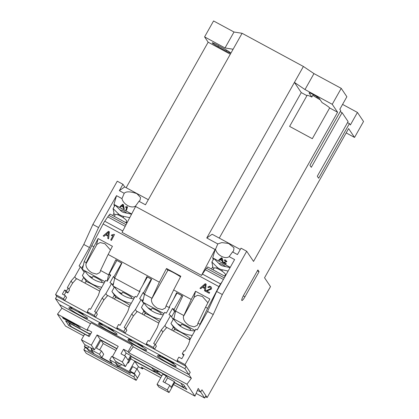 <?xml version="1.0" encoding="UTF-8"?>
<svg xmlns="http://www.w3.org/2000/svg" width="419" height="419" viewBox="0 0 419 419"><rect width="100%" height="100%" fill="white"/><g stroke="black" fill="none" stroke-linecap="round" stroke-linejoin="round"><path stroke-width="0.63" d="M125.815 222.63L126.632 221.253A6.563 1.388 -149.3 0 0 122.086 216.948L119.221 215.397A6.563 1.388 -149.3 0 0 115.901 214.35A6.563 1.388 -149.3 0 0 115.345 214.554L114.261 216.382M121.987 220.562A6.563 1.388 30.7 0 0 120.887 219.828L120.824 219.933M213.051 269.846L214.135 268.019A6.563 1.388 30.7 0 1 218.011 268.862L220.876 270.412A6.563 1.388 30.7 0 1 224.521 273.136A6.563 1.388 30.7 0 1 225.422 274.717L224.605 276.095M173.487 331.047L174.314 329.575A8.925 0.828 29.4 0 1 176.352 330.125A8.925 0.828 29.4 0 1 180.306 332.047L181.862 332.885A8.925 0.828 29.4 0 1 189.87 338.343L189.189 339.542M143.963 315.067L144.791 313.601A8.925 0.828 29.4 0 1 146.828 314.145A8.925 0.828 29.4 0 1 150.788 316.067L152.338 316.905A8.925 0.828 29.4 0 1 159.55 321.452M114.439 299.087L115.267 297.621A8.925 0.828 29.4 0 1 117.31 298.166A8.925 0.828 29.4 0 1 121.264 300.088L122.814 300.931A8.925 0.828 29.4 0 1 130.026 305.472M84.921 283.113L85.743 281.641A8.925 0.828 29.4 0 1 87.786 282.191A8.925 0.828 29.4 0 1 91.74 284.113L93.29 284.951A8.925 0.828 29.4 0 1 100.502 289.498M175.53 329.795A30.676 30.037 146.1 0 1 173.78 327.637L170.957 323.442L173.55 318.838L174.823 320.718M192.284 335.415A30.676 30.037 146.1 0 1 180.699 331.916A30.676 30.037 146.1 0 1 170.957 323.442M146.006 313.815A30.676 30.037 146.1 0 1 144.256 311.663L141.433 307.462L144.026 302.858L145.299 304.744M160.823 319.194A30.676 30.037 146.1 0 1 151.18 315.936A30.676 30.037 146.1 0 1 141.433 307.462M116.482 297.836A30.676 30.037 146.1 0 1 114.733 295.683L111.91 291.483L114.507 286.879L115.775 288.764M131.299 303.215A30.676 30.037 146.1 0 1 121.657 299.962A30.676 30.037 146.1 0 1 111.91 291.483M86.958 281.861A30.676 30.037 146.1 0 1 85.214 279.703L82.386 275.508L84.984 270.904L86.251 272.785M101.775 287.24A30.676 30.037 146.1 0 1 92.133 283.982A30.676 30.037 146.1 0 1 82.386 275.508M110.475 250.002L104.933 243.743L100.11 242.538L96.752 244.466L96.38 245.403L98.114 238.542L112.423 246.283L108.139 254.474L159.351 282.191L166.5 268.506L167.783 270.412A8.27 0.765 29.4 0 1 167.736 270.224A8.27 0.765 29.4 0 1 174 272.895A8.27 0.765 29.4 0 1 180.505 276.828M166.5 268.506L180.809 276.247L173.66 289.938L166.044 305.912L165.453 307.965L162.263 309.604L157.497 308.295C153.254 305.64 151.249 302.665 151.469 299.37L159.351 282.191M126.795 213.145A4.462 0.943 -149.3 0 0 122.851 210.731A4.462 0.943 -149.3 0 0 120.358 210.223L120.332 210.275M108.139 254.474L100.529 270.454L99.937 272.507L96.742 274.146L91.981 272.837C87.739 270.182 85.727 267.207 85.953 263.912L86.22 262.708L84.177 261.603L91.787 245.628L103.116 223.956A5.253 0.948 -61.6 0 1 103.551 223.149A5.253 0.948 -61.6 0 1 104.75 221.222L107.756 216.895A7.877 1.419 -61.6 0 1 108.872 215.418L110.008 214.078L126.847 223.191M207.903 302.733L202.356 296.469L197.532 295.264L194.18 297.191L193.808 298.129L195.537 291.268L191.258 299.459L183.375 316.638C183.155 319.933 185.161 322.908 189.404 325.563L194.17 326.872L197.359 325.233L197.951 323.18L199.994 324.285L207.609 308.311L218.933 286.633L103.116 223.956M190.132 330.387L190.635 329.491A5.253 0.487 -150.6 0 0 187.832 327.386A5.253 0.487 -150.6 0 0 182.684 324.657A5.253 0.487 -150.6 0 0 181.485 324.337L180.432 326.212M173.555 318.838L173.55 318.838A25.952 25.412 -33.9 0 0 174.168 319.791A25.952 25.412 -33.9 0 0 183.014 327.815A25.952 25.412 -33.9 0 0 194.835 330.884M160.608 314.407L161.111 313.512A5.253 0.487 -150.6 0 0 158.309 311.411A5.253 0.487 -150.6 0 0 153.165 308.677A5.253 0.487 -150.6 0 0 151.966 308.358L150.908 310.233M144.031 302.858L144.026 302.858A25.952 25.412 -33.9 0 0 144.644 303.817A25.952 25.412 -33.9 0 0 153.49 311.841A25.952 25.412 -33.9 0 0 163.3 314.8M131.084 298.428L131.592 297.537A5.253 0.487 -150.6 0 0 128.79 295.432A5.253 0.487 -150.6 0 0 123.642 292.698A5.253 0.487 -150.6 0 0 122.442 292.378L121.384 294.253M114.507 286.884L114.507 286.879A25.952 25.412 -33.9 0 0 115.12 287.837A25.952 25.412 -33.9 0 0 123.966 295.861A25.952 25.412 -33.9 0 0 133.776 298.82M101.566 282.453L102.068 281.558A5.253 0.487 -150.6 0 0 99.266 279.452A5.253 0.487 -150.6 0 0 94.118 276.723A5.253 0.487 -150.6 0 0 92.918 276.404L91.861 278.279M84.984 270.904L84.984 270.904A25.952 25.412 -33.9 0 0 85.596 271.858A25.952 25.412 -33.9 0 0 94.443 279.882A25.952 25.412 -33.9 0 0 104.252 282.841M201.544 275.409L122.034 232.356L201.544 275.409A5.253 0.948 118.4 0 1 202.403 274.073L220.572 283.904A5.253 0.948 118.4 0 0 219.373 285.831A5.253 0.948 118.4 0 0 218.933 286.633M230.314 54.192L208.149 42.193L204.582 36.893L225.019 47.955L233.105 49.238L145.456 204.786L138.982 201.282L135.594 205.986A8.532 5.431 -142.9 0 1 127.8 205.635A8.532 5.431 -142.9 0 1 121.966 198.611L116.519 195.663L98.549 227.548L89.472 247.535L83.795 244.46L92.871 224.474L117.257 181.202L122.935 184.276L119.342 190.655L124.715 186.926L122.935 184.276M138.982 201.282L140.025 200.313L140.564 197.564L136.877 193.636C130.34 191.383 126.124 191.268 124.223 193.295L119.342 190.655M218.042 46.708L225.993 51.008A5.908 0.545 -150.6 0 0 230.471 52.914A5.908 0.545 -150.6 0 0 230.434 52.778A5.908 0.545 -150.6 0 0 224.652 49.018L216.707 44.718A5.908 0.545 -150.6 0 0 212.229 42.811A5.908 0.545 -150.6 0 0 218.042 46.708L218.592 45.739M311.856 97.067A13.125 1.215 -150.6 0 0 306.855 95.359A13.125 1.215 -150.6 0 0 306.938 95.658L289.613 126.402L312.323 138.694L329.648 107.95A13.125 1.215 -150.6 0 0 322.075 102.597L319.315 98.491A5.908 0.545 -150.6 0 0 314.004 94.993A5.908 0.545 -150.6 0 0 309.054 92.829A5.908 0.545 -150.6 0 0 309.091 92.96L311.856 97.067L313.255 94.584M312.831 95.338A13.125 1.215 -150.6 0 0 320.158 99.748M79.432 314.91A10.763 0.995 -150.6 0 0 87.592 318.382A10.763 0.995 -150.6 0 0 76.996 311.286A10.763 0.995 -150.6 0 0 68.836 307.813A10.763 0.995 -150.6 0 0 79.432 314.91M108.956 330.884A10.763 0.995 -150.6 0 0 117.116 334.357A10.763 0.995 -150.6 0 0 106.515 327.265A10.763 0.995 -150.6 0 0 98.36 323.793A10.763 0.995 -150.6 0 0 108.956 330.884M138.48 346.864A10.763 0.995 -150.6 0 0 146.64 350.336A10.763 0.995 -150.6 0 0 136.039 343.24A10.763 0.995 -150.6 0 0 127.884 339.767A10.763 0.995 -150.6 0 0 138.48 346.864M168.003 362.844A10.763 0.995 -150.6 0 0 176.158 366.316A10.763 0.995 -150.6 0 0 165.563 359.219A10.763 0.995 -150.6 0 0 157.403 355.747A10.763 0.995 -150.6 0 0 168.003 362.844M107.17 281.186L108.589 274.817L115.749 259.796L121.625 263.059L113.884 276.797L113.429 276.55L109.967 282.699L111.554 283.558L105.907 293.578L102.304 297.867L94.605 311.532L96.082 312.333L94.285 315.523L87.246 311.71L88.435 313.48L56.759 296.333L55.565 294.567L63.515 298.867L64.704 300.633M94.285 315.523L95.474 317.288L88.435 313.48M142.743 285.271L146.859 276.634L151.259 279.096L143.518 292.834L143.068 292.588L139.6 298.737L141.077 299.538L135.431 309.557L131.828 313.847L124.129 327.511L125.606 328.313L123.809 331.497L116.77 327.689L117.959 329.454L95.474 317.288M123.809 331.497L124.998 333.267L117.959 329.454M173.304 299.669L176.609 292.734L177.038 293.043L169.297 306.781L169.753 307.027L166.285 313.176L164.693 312.317L159.047 322.337L157.261 327.611L149.562 341.276L148.085 340.479L146.289 343.669L147.478 345.434L124.998 333.267M146.289 343.669L153.328 347.477L154.522 349.247L147.478 345.434M190.216 372.355L188.927 374.633L184.915 368.668L186.198 366.389L178.253 362.089L177.064 360.319L185.009 364.624L190.216 372.355L188.932 374.633L59.488 304.576L188.927 374.633M186.198 366.389L190.21 372.355M130.733 358.863L154.48 371.716L154.815 371.124M154.48 371.716L153.663 370.501L159.115 373.449L159.932 374.665L161.902 375.733M127.371 363.158L128.502 362.828L131.068 358.271L130.555 357.512M90.981 347.943L91.813 350.907L94.244 353.976L118.085 366.882L117.268 365.667L117.839 365.97L122.018 364.74M89.472 334.006L68.685 322.756L71.361 326.731L88.378 335.944M131.1 356.538L151.804 367.741L152.621 368.956L158.073 371.904L157.256 370.689L181.207 383.401M174.634 382.62L183.773 387.57L184.601 386.114M183.773 387.57L181.102 383.595M117.839 365.97L116.231 364.116L117.315 362.194M116.796 364.425L119.797 363.54M112.68 356.967L111.658 356.412L109.731 359.832L115.408 362.901L116.163 361.571M91.813 350.907L92.384 351.211L91.567 349.996L92.316 348.666M91.567 349.996L99.513 354.301L101.44 350.881L96.443 348.179L100.932 340.207L116.828 348.812M116.231 364.116L115.408 362.901M109.731 359.832L111.993 363.189L101.775 357.658L99.513 354.301M101.775 357.658L103.697 354.244L101.44 350.881M99.622 349.902L103.194 343.564L100.932 340.207M103.194 343.564L115.906 350.446M128.502 362.828L127.989 362.063M167.254 389.895L169.04 392.545L174.812 382.301L174.367 381.636L167.553 377.948L166.217 375.963L162.808 374.12L157.036 384.364L167.254 389.895L169.821 385.344L171.162 387.329L174.367 381.636M152.621 368.956L153.066 368.17M118.085 366.882L118.75 365.703M169.04 392.545L158.822 387.015L157.036 384.364M166.217 375.963L163.007 381.657L169.821 385.344M167.553 377.948L164.892 382.673M196.123 393.415L204.687 398.05L200.675 392.084L201.958 389.806L207.164 397.542L237.961 342.883L246.11 329.879L270.491 286.612L264.541 277.771L348.598 128.602L354.542 137.437L363.53 121.494L357.433 112.439L350.373 124.962L349.436 123.574L347.477 122.688M200.675 392.084L197.428 390.33L200.675 392.084L198.224 388.439L194.966 396.159L186.942 384.228L191.383 378.278L188.932 374.633M83.643 335.907L65.521 326.102L57.492 314.171L61.939 308.222L55.47 298.611L56.759 296.333M61.939 308.222L90.525 323.693M131.938 344.868L128.088 351.703L128.801 352.761L133.247 346.812L131.938 344.868L91.059 322.745L87.21 329.58L87.927 330.638L57.492 314.171M133.247 346.812L191.383 378.278M55.565 294.567L83.795 244.46M208.149 42.193L126.156 187.707M306.938 95.658L301.261 92.589L294.421 82.423L303.403 66.48L242.088 33.295L234.001 32.012L213.564 20.95L204.582 36.893M128.088 351.703L123.547 349.242L120.981 353.798L125.522 356.255L122.317 361.948L112.433 356.606L118.21 346.356L97.088 334.928L91.316 345.172L81.438 339.825L84.559 344.465L94.437 349.813L100.214 339.563L116.938 348.618M81.438 339.825L84.643 334.132L89.184 336.593L91.751 332.037L87.21 329.58M128.801 352.761L186.942 384.228M303.403 66.48L313.972 73.608L341.223 88.357L346.874 96.752L339.819 109.275L340.752 110.668L309.955 165.327L311.291 167.317L342.093 112.659L348.1 121.583L317.298 176.242L318.639 178.232L349.436 123.574M341.223 88.357L332.241 104.3L337.594 112.25L329.648 107.95M185.009 364.624L213.245 314.517L222.321 294.531L246.702 251.259L253.542 261.425L337.594 112.25M257.879 269.962L259.068 271.732L244.953 296.783A5.253 0.948 118.4 0 1 241.857 300.517A5.253 0.948 118.4 0 1 243.764 295.013L257.879 269.962M69.612 324.133L68.789 325.594L84.628 334.163M88.739 346.728L87.43 349.053L92.369 351.73M161.792 375.927L134.761 361.298L128.989 371.548L118.619 365.934M122.317 361.948L125.438 366.588L131.21 356.344L183.669 384.731L186.884 389.508L174.524 382.814M125.438 366.588L115.56 361.246L112.433 356.606M89.582 333.812L65.579 320.823L68.789 325.594M134.761 361.298L138.39 366.688L142.591 368.961L143.089 368.081M160.807 377.671L141.371 367.149L142.591 368.961M173.539 384.558L194.966 396.159M124.621 355.768L126.135 353.086L123.547 349.242M126.135 353.086L130.676 355.548L128.109 360.099L125.522 356.255M131.21 356.344L130.676 355.548M100.214 339.563L97.088 334.928M94.437 349.813L91.316 345.172M88.289 336.106L89.797 333.424L90.698 333.912M66.302 320.106L71.523 322.934L68.177 320.75L71.13 322.347L70.832 321.902L65.61 319.079L66.302 320.106L68.26 320.87M63.274 318.471L65.547 319.697L64.851 318.665L62.583 317.44L63.274 318.471L63.405 318.241L65.233 319.231M65.511 318.927L70.732 321.755L65.631 318.712M76.415 324.547L73.859 323.541L71.193 321.724L72.283 323.342L74.556 324.573L74.158 323.987L74.912 324.395L80.307 327.689L76.745 325.244L79.217 326.066L76.415 324.547M62.483 317.293L64.751 318.519L62.604 317.073M94.186 353.893L88.676 350.913L87.43 349.053M128.989 371.548L130.236 373.402L118.111 366.84M136.903 368.877L140.025 373.518L137.458 378.074L135.08 374.539L133.797 376.817L136.175 380.347L137.458 378.074L134.337 373.434L136.903 368.877L132.703 366.604L130.136 371.161L130.88 372.266L130.236 373.402M137.039 369.081L138.39 366.688M130.88 372.266L135.08 374.539M66.05 319.315L66.432 319.88M63.023 317.675L63.405 318.241M76.745 325.244L77.918 325.364M74.697 323.976L78.253 326.281M71.633 321.965L72.414 323.117L74.242 324.107M85.251 344.842L84.376 346.393L87.864 348.283M130.136 371.161L134.337 373.434M84.376 346.393L85.12 347.503L83.837 349.776L86.214 353.311L136.175 380.347M87.561 348.823L85.12 347.498M133.797 376.817L83.837 349.776M205.488 396.636L207.164 397.542M201.958 389.811L205.97 395.772L204.687 398.05M342.093 112.659L340.207 111.637M301.261 92.589L219.268 238.097M342.569 104.394L357.433 112.439M317.916 97.365L317.45 98.198M257.397 270.826L259.068 271.732M346.173 132.907L354.542 137.437M317.083 96.815L316.455 97.606M129.272 307.117L107.741 295.463L103.797 300.083L96.318 312.679M95.516 317.314L97.349 314.219L96.082 312.333M158.796 323.091L137.259 311.437L133.315 316.062L125.836 328.658M125.04 333.288L126.873 330.198L125.606 328.313M68.978 289.23L72.566 283.181L76.625 278.625L99.748 291.137M64.165 295.06L66.003 291.97L67.82 292.949L69.533 290.058L68.15 288.005L66.485 290.964L64.667 289.979L62.358 294.08L65.312 295.678L63.515 298.867M64.746 300.659L66.579 297.569L65.312 295.678M76.363 279.07L74.797 276.739L71.078 280.971L67.359 287.575L68.15 288.005M81.527 281.275L83.69 277.441M84.198 272.298L80.443 266.72L74.797 276.739M72.566 283.181L71.078 280.971M67.82 292.949L66.485 290.964M66.003 291.97L64.667 289.979M116.854 260.477L109.113 274.215L110.705 275.074L107.238 281.222L105.651 280.363L100.005 290.383L98.219 295.657L90.52 309.322L89.043 308.525L87.246 311.71M115.749 259.796L121.877 263.111L114.722 278.132L139.7 291.655L139.936 291.158M109.113 274.215L110.244 275.891M102.304 297.867L103.797 300.083M105.907 293.578L107.474 295.903M112.638 298.113L114.34 295.096M111.554 283.558L114.178 287.46M113.649 282.945L112.507 284.972M113.429 276.55L114.665 278.384M113.884 276.797L114.748 278.08M89.472 247.535L79.081 265.981L80.443 266.72M92.871 224.474L98.549 227.548M148.321 199.701L124.715 186.926M313.972 73.608L304.99 89.551L294.421 82.423L206.771 237.971L212.15 234.247L240.297 249.478M230.214 267.374L212.732 257.858L215.303 249.127L215.534 249.253L217.786 243.931L221.782 242.591L228.601 243.449L233.991 247.781L233.587 250.95L232.55 251.924L237.432 254.563L241.025 248.189L246.702 251.259M304.99 89.551L332.241 104.3M242.088 33.295L233.105 49.238M215.303 249.127L215.088 249.509L135.604 206.494L135.594 205.986M206.771 237.971L217.786 243.931M189.922 339.94L166.783 327.417L162.839 332.037L155.36 344.638M154.564 349.268L156.397 346.178L155.124 344.287L153.328 347.477M183.595 355.563L182.302 353.646L184.119 354.631L181.809 358.732L178.861 357.135L177.064 360.319M213.245 314.517L207.567 311.448L197.171 329.894L195.809 329.156L190.163 339.175L188.487 344.512L184.769 351.117L183.972 350.687L182.302 353.646M177.038 293.043L181.804 295.625L174.063 309.363L172.476 308.504L169.009 314.653L170.601 315.512L164.955 325.532L161.352 329.826L153.653 343.491L155.124 344.287M181.804 295.625L182.71 296.118M176.609 292.734L182.742 296.05L175.582 311.076L183.648 315.439M169.297 306.781L169.616 307.263M161.352 329.826L162.839 332.037M164.955 325.532L166.521 327.862M171.685 330.067L173.387 327.05M170.601 315.512L173.225 319.414M172.476 308.504L174.555 311.595L171.554 316.926M175.367 312.035L174.555 311.595M174.063 309.363L175.493 311.485M207.567 311.448L216.644 291.462L222.321 294.531M216.644 291.462L234.609 259.576L229.156 256.627L232.55 251.924M234.001 32.012L225.019 47.955M121.966 198.611L124.223 193.295M114.377 206.389L113.947 204.393L116.519 195.663M83.397 265.112L81.553 268.375M112.695 215.534L113.999 213.224M147.399 277.006L139.658 290.744L140.114 290.99L136.646 297.139L135.175 296.338L129.529 306.362L127.737 311.636L120.038 325.301L118.567 324.5L116.77 327.689M151.259 279.096L151.599 279.279M146.859 276.634L151.631 279.211L144.471 294.238L151.736 298.171M139.658 290.744L139.983 291.226M131.828 313.847L133.315 316.062M135.431 309.557L136.997 311.883M142.161 314.093L143.864 311.076M141.077 299.538L143.701 303.435M143.497 298.611L142.109 301.072M143.068 292.588L144.398 294.567M143.518 292.834L144.471 294.243L142.738 302.005M121.4 206.274L120.583 207.023L119.902 206.651L122.683 204.299L123.406 204.687L124.228 208.997L123.553 208.631L123.338 207.321L121.52 206.117L120.583 207.023M131.671 213.989L113.947 204.393M127.125 206.703L127.502 206.902L126.522 210.233L125.936 209.919L126.7 207.326L125.511 207.248L125.627 206.855L127.125 206.703M122.034 232.356L135.604 206.494M215.088 249.509L201.518 275.377M211.485 268.998L212.784 266.688M212.794 257.947L213.161 259.853M202.403 274.073L205.41 269.742A7.877 1.419 -61.6 0 1 206.525 268.27L207.662 266.929L225.134 276.383M219.367 260.487L218.687 260.115L221.473 257.764L222.196 258.151L223.018 262.462L222.337 262.095L222.122 260.786L220.19 259.738L219.367 260.487L218.854 259.979M215.534 249.253A8.532 5.431 -142.9 0 0 221.363 256.271A8.532 5.431 -142.9 0 0 229.156 256.627M212.732 257.858L230.235 267.332M224.579 260.351L224.039 260.01L225.647 260.021L226.773 261.697L224.029 262.514L226.25 263.713L226.124 264.143L223.154 262.535L226.192 261.388L225.522 260.398L224.484 260.529L224.018 259.995M226.181 263.944L223.154 262.535L223.301 262.273M226.176 261.43L225.522 260.398M113.025 285.742L114.722 278.132M100.529 270.454L108.589 274.817M82.208 269.344L104.928 281.641M92.248 277.588L88.818 275.728M121.772 293.567L118.341 291.708M113.324 286.182L134.452 297.621M151.296 309.547L147.86 307.687M142.842 302.162L163.976 313.595M172.366 318.141L173.833 318.932L175.582 311.076M173.66 289.938L191.258 299.459M166.044 305.912L169.365 307.708M180.819 325.521L177.384 323.662M173.833 318.932L195.086 330.434M225.584 266.61A4.462 0.943 -149.3 0 0 221.641 264.195A4.462 0.943 -149.3 0 0 219.147 263.687L219.116 263.74M114.005 204.482L131.65 214.036M131.571 214.182L124.087 212.559A6.563 6.306 169 0 1 120.876 210.815L115.146 205.106L113.093 208.547L118.027 213.47A10.501 10.087 -11 0 0 123.17 216.251L129.733 217.681M120.703 206.86L120.064 206.515M124.181 208.741L123.553 208.631M123.673 208.468L123.338 207.321M123.458 207.164L121.52 206.117M126.58 210.039L125.936 209.919M126.061 209.757L126.7 207.326M126.826 207.164L125.511 207.248M220.572 283.904L222.316 281.39M222.971 262.205L222.337 262.095M222.463 261.933L222.122 260.786M222.248 260.628L220.19 259.738M220.31 259.581L219.493 260.325M226.899 261.535L224.029 262.514M223.275 262.373L223.427 262.111M225.647 260.236L224.61 260.372M82.423 269.464L84.177 261.603M114.487 234.572L111.459 240.37L110.731 239.977L113.093 235.457L111.334 235.604L111.695 234.918L114.02 234.321L114.487 234.572M111.491 235.619L111.695 234.918M206.866 291.053L209.647 292.556L209.254 293.3L205.546 291.289L205.891 290.817L210.647 288.675L210.102 287.177L209.537 286.999L208.479 287.633L207.793 287.167L209.5 286.208L210.464 286.517C211.501 287.109 211.805 287.958 211.375 289.063L206.866 291.053M195.537 291.268L209.846 299.009L205.567 307.206L207.609 308.311M91.787 245.628L93.83 246.733L86.22 262.708M98.114 238.542L93.83 246.733M200.811 288.728L199.963 288.272L205.247 283.689L206.148 284.182L205.373 291.2L204.524 290.739L204.812 288.607L202.393 287.293L200.811 288.728M104.032 236.353L103.184 235.892L108.469 231.314L109.369 231.801L108.594 238.82L107.746 238.364L108.034 236.227L105.614 234.918L104.032 236.353L103.184 235.892M199.779 325.264L199.994 324.285M190.378 338.793A30.676 30.037 146.1 0 1 189.713 338.615M228.135 271.062L221.955 269.716A10.501 10.087 169 0 1 216.812 266.934L211.883 262.011L213.926 258.565L219.661 264.279A6.563 6.306 -11 0 0 222.877 266.023L230.094 267.589M225.448 275.828L224.841 275.697M213.852 268.49L212.962 267.6L211.883 262.011M126.056 222.232L127.214 222.484M113.093 208.547L114.178 214.135L115.068 215.026M123.254 206.834L123.055 204.718L121.704 205.996L123.254 206.834L122.935 204.875L121.704 205.996M222.044 260.299L221.845 258.183L220.494 259.461L222.044 260.299L221.719 258.34L220.494 259.461M111.47 240.354L110.731 239.977M110.784 239.982L113.093 235.457M111.742 234.923L114.073 234.321M209.264 293.279L205.546 291.289M205.593 291.294L205.891 290.817M205.939 290.817L208.06 289.869M208.112 289.875L210.647 288.675M210.699 288.681L210.102 287.177M210.155 287.177L209.563 286.999M208.494 287.612L207.793 287.167M207.845 287.172L209.526 286.208M205.567 307.206L197.951 323.18M200.827 288.717L199.963 288.272M200.015 288.272L205.284 283.71M205.378 291.174L204.524 290.739M204.577 290.744L204.812 288.607M204.865 288.607L202.393 287.293M103.236 235.897L108.505 231.335M108.6 238.799L107.746 238.364M107.798 238.364L108.034 236.227M108.086 236.232L105.614 234.918M204.917 287.806L205.399 284.606L202.979 286.758L204.917 287.806L205.347 284.606M108.139 235.431L108.621 232.231L106.201 234.378L108.139 235.431L108.568 232.226M216.015 271.449L216.078 271.344A6.563 1.388 -149.3 0 0 215.036 270.92M178.253 362.089L154.522 349.247M55.47 298.611L184.915 368.668M166.484 359.533L165.248 358.303L168.742 360.193L169.334 361.078L166.484 359.533M160.063 355.501L160.66 356.38L158.581 354.835L160.063 355.501M140.381 345.408L138.286 344.271L137.841 343.611L140.381 345.408M112.978 330.272L111.622 329.79L113.345 330.774L110.841 329.119L112.989 330.303M101.812 324.112L102.309 324.631L100.995 324.102L99.413 323.086L101.723 324.316L100.392 323.499L101.23 323.803L99.193 322.698L101.817 324.138M81.333 313.454L79.238 312.317L78.793 311.652L81.333 313.454M71.497 307.567L72.089 308.447L70.015 306.902L71.497 307.567M82.768 313.805L83.213 314.47L81.658 313.307L82.768 313.805M110.857 329.428L108.762 328.297L108.317 327.632L110.857 329.428M131.43 340.563L128.643 338.845L130.838 339.689L131.791 340.547L131.43 340.563M142.779 346.576L140.444 345.125L142.79 346.607M142.408 346.188L142.099 345.953M164.348 357.962L164.845 358.481L163.536 357.946L161.954 356.93L163.489 357.857L164.264 358.161L162.923 357.276L163.771 357.648L161.729 356.543L164.358 357.988M169.925 360.979L174.163 363.409L172.314 362.697L169.831 360.995M166.212 359.088L165.84 359.188M165.971 358.957L165.688 358.544M169.019 360.612L168.695 360.733M168.826 360.502L168.412 360.314M160.346 355.914L160.079 356.066M160.205 355.841L159.927 355.422M71.775 307.981L71.508 308.133M71.639 307.907L71.356 307.488M131.11 340.092L130.843 340.249M130.974 340.019L130.702 340.029M170.502 361.293L170.182 361.052M173.964 363.205L173.597 363.053M129.429 339.118L130.623 339.919L130.702 339.615M130.471 339.49L129.361 339.233M130.623 339.919L130.409 339.6M173.676 362.912L170.502 361.435L172.24 362.592L173.597 362.927M170.601 361.115L170.502 361.435M104.75 221.222L122.762 230.969M225.993 51.008L226.522 50.071M243.292 295.882L244.953 296.783M108.872 215.418L126.046 224.715M107.756 216.895L125.197 226.333M205.41 269.742L223.395 279.478M206.525 268.27L224.291 277.881M167.783 270.412L151.469 299.37M193.808 298.129L183.375 316.638M96.38 245.403L85.953 263.912M217.11 268.469L216.812 266.934M222.269 271.318L221.955 269.716M123.479 217.859L123.17 216.251M118.326 215.005L118.027 213.47"/></g></svg>
